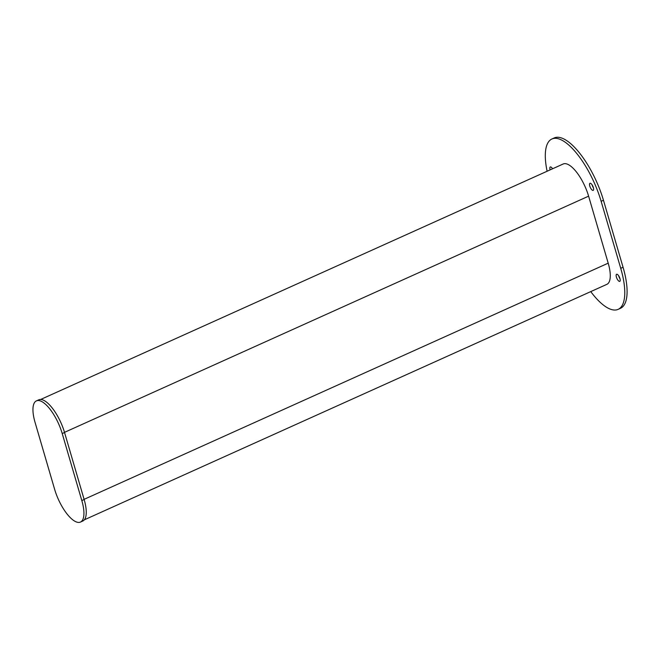 <?xml version="1.0" encoding="UTF-8"?>
<svg xmlns="http://www.w3.org/2000/svg" width="660" height="660" viewBox="0 0 660 660"><rect width="100%" height="100%" fill="white"/><g stroke="black" fill="none" stroke-linecap="round" stroke-linejoin="round"><path stroke-width="0.99" d="M620.029 278.809A3.886 1.411 65.7 0 1 618.733 276.045A3.886 1.411 65.7 0 1 618.659 275.781M616.407 277.093A3.886 1.411 65.7 0 1 616.58 274.279A3.886 1.411 65.7 0 1 619.955 278.553A3.886 1.411 65.7 0 1 619.773 281.366A3.886 1.411 65.7 0 1 616.407 277.093M593.414 187.819A3.886 1.411 65.7 0 1 592.127 185.047A3.886 1.411 65.7 0 1 592.053 184.792M589.792 186.095A3.886 1.411 65.7 0 1 589.974 183.282A3.886 1.411 65.7 0 1 593.348 187.555A3.886 1.411 65.7 0 1 593.167 190.369A3.886 1.411 65.7 0 1 589.792 186.095M550.135 169.876A3.886 1.411 65.7 0 1 550.102 169.785A3.886 1.411 65.7 0 1 550.283 166.972A3.886 1.411 65.7 0 1 552.56 168.787M590.749 291.604A56.702 20.617 -114.3 0 0 618.123 309.367A56.702 20.617 -114.3 0 0 620.73 268.315L601.136 201.316A56.702 20.617 -114.3 0 0 551.941 138.971A56.702 20.617 -114.3 0 0 547.115 171.237M618.123 309.367L620.449 308.311A56.702 20.617 -114.3 0 0 623.057 267.267L603.463 200.261A56.702 20.617 -114.3 0 0 554.268 137.923L551.941 138.971M40.672 399.465L563.211 163.985A29.263 10.643 65.7 0 1 588.605 196.16L608.198 263.167A29.263 10.643 65.7 0 1 606.854 284.353L84.315 519.832M40.78 401.09A29.725 10.807 -114.3 0 0 36.432 400.876A29.725 10.807 -114.3 0 0 35.062 422.392L54.656 489.398A29.725 10.807 -114.3 0 0 80.446 522.077A29.725 10.807 -114.3 0 0 81.815 500.56L62.221 433.554A29.725 10.807 -114.3 0 0 40.78 401.09M80.446 522.077L82.781 521.029A29.725 10.807 -114.3 0 0 84.142 499.513L64.548 432.506A29.725 10.807 -114.3 0 0 43.114 400.042A29.725 10.807 -114.3 0 0 38.758 399.828L36.432 400.876M623.057 267.267L620.73 268.315M603.463 200.261L601.136 201.316M588.605 196.16L64.507 432.349M608.198 263.167L84.1 499.348M62.221 433.554L64.548 432.506M81.815 500.56L84.142 499.513"/></g></svg>
